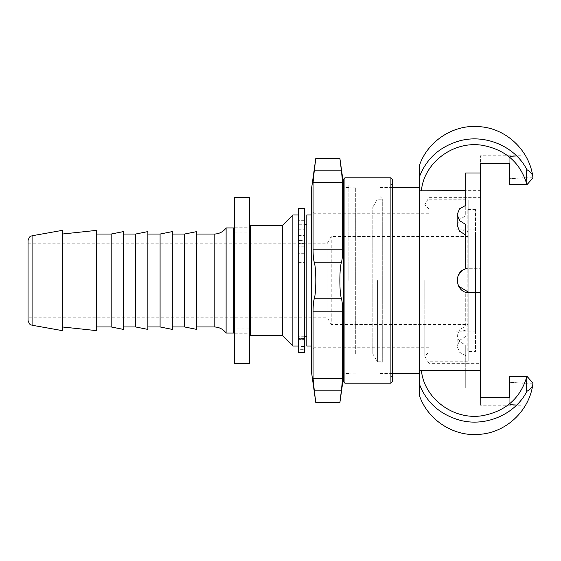 <?xml version="1.0" encoding="UTF-8"?>
<svg xmlns="http://www.w3.org/2000/svg" width="561" height="561" viewBox="0 0 561 561"><rect width="100%" height="100%" fill="white"/><g stroke="black" fill="none" stroke-linecap="round" stroke-linejoin="round"><path stroke-width="0.42" stroke-dasharray="2.81 2.1" d="M298.487 262.611L304.357 262.611L304.357 220.676L304.357 224.26L298.487 224.26L298.487 220.676L298.487 253.27L298.487 224.26L304.357 224.26L304.357 243.607L298.487 243.607L298.487 340.829L298.487 339.763L304.357 339.601L304.357 346.467L298.487 346.467L298.487 339.763M298.487 243.607L298.487 346.032L298.487 214.968L298.487 244.414L298.487 243.299L304.357 243.299L304.357 246.216L304.357 243.607M455.96 235.508L455.96 331.846L455.96 235.508M455.96 331.116L455.96 229.884L455.96 331.116L462.068 331.116L462.068 229.884L462.068 331.116L468.183 329.475L468.183 231.525L468.183 329.475M429.06 280.5L429.06 208.98L429.06 280.5M429.06 346.032L429.06 214.968L429.06 346.032L311.692 346.032M429.06 361.193L429.06 199.807L429.06 361.193L468.183 361.193L468.183 199.807L468.183 361.193M28.05 243.825L327.014 243.825L331.249 236.49L468.183 236.49L468.183 324.51L331.249 324.51L331.249 236.49L331.249 324.51L327.014 317.175L327.014 243.825L327.014 317.175L28.05 317.175L28.05 243.825L28.05 317.175M226.111 227.927L226.111 333.073M196.771 326.958L196.771 234.042L196.771 326.958M468.183 352.385L468.183 208.615L468.183 352.385L467.208 351.41L467.208 209.59L467.208 351.41L475.518 351.41L475.518 209.59L475.518 351.41M429.06 199.807L468.183 199.807M306.804 214.968L306.804 346.032M311.692 214.968L429.06 214.968M306.804 336.74L306.804 224.26L306.804 336.74M304.357 253.27L298.487 253.27M292.863 214.968L292.863 346.032M282.351 225.48L282.351 335.52M250.564 225.48L250.564 335.52M250.564 328.914L250.564 232.086L250.564 328.914M233.446 328.914L233.446 232.086L233.446 328.914M234.666 232.086L249.336 232.086M233.446 227.927L233.446 333.073M196.771 231.595L196.771 329.405M184.541 234.042L184.541 326.958M172.318 326.958L172.318 234.042L172.318 326.958M172.318 231.595L172.318 329.405M160.088 234.042L160.088 326.958M147.866 326.958L147.866 234.042L147.866 326.958M147.866 231.595L147.866 329.405M135.636 234.042L135.636 326.958M123.413 326.958L123.413 234.042L123.413 326.958M123.413 231.595L123.413 329.405M111.183 234.042L111.183 326.958M96.513 326.958L96.513 234.042L96.513 326.958M96.513 230.375L96.513 330.625M62.285 326.958L62.285 234.042L62.285 326.958M62.285 230.375L62.285 330.625M28.05 240.578L28.05 320.422M468.183 324.51L468.183 236.49M455.96 229.884L462.068 229.884L468.183 231.525M304.357 243.299L304.357 240.431L298.487 240.431L298.487 208.615M304.357 208.615L304.357 240.431M298.487 346.467L298.487 349.335L304.357 349.335L304.357 352.385M304.357 349.335L304.357 346.467M304.357 339.763L304.357 262.611M298.487 352.385L298.487 349.335M298.487 240.431L298.487 243.299M298.487 338.318L304.357 338.318M298.487 229.218L304.357 229.218M298.487 337.925L304.357 337.925M475.518 235.508L475.518 331.846L475.518 235.508M343.479 179.268L343.479 381.732M343.479 280.5L343.479 183.917L343.479 280.5M390.912 177.802L390.912 383.198M392.384 179.268L392.384 381.732M344.945 177.802L344.945 383.198M344.945 280.5L344.945 373.416L344.945 280.5M348.858 280.5L348.858 185.137L348.858 280.5M390.912 280.5L390.912 375.863L390.912 280.5M392.384 280.5L392.384 377.329L392.384 280.5M424.81 280.5L424.81 356.27L424.81 280.5M377.406 280.5L377.406 361.803L377.406 280.5M355.702 353.858L355.702 207.142L355.702 353.858L372.82 353.858L372.82 207.142L372.82 353.858L377.406 361.803L382.707 361.803L382.707 199.197L382.707 361.803L380.155 364.348L380.155 196.652L380.155 364.348M315.815 158.244L314.258 170.817L341.425 170.817L339.868 158.244M313.066 182.5L313.066 249.806C313.108 255.774 313.508 259.911 314.258 262.225C315.261 265.683 315.78 271.776 315.815 280.5C315.78 289.224 315.261 295.317 314.258 298.775C313.508 301.089 313.108 305.226 313.066 311.194L313.066 378.5L342.617 378.5L342.617 311.194C342.575 305.226 342.182 301.089 341.425 298.775C340.429 295.317 339.91 289.224 339.868 280.5C339.91 271.776 340.429 265.683 341.425 262.225C342.182 259.911 342.575 255.774 342.617 249.806L342.617 182.5L313.066 182.5M339.868 402.756L341.425 390.183L314.258 390.183L315.815 402.756M314.139 280.5L314.139 347.743L314.139 280.5M355.702 280.5L355.702 187.83L355.702 280.5M311.692 187.584L311.692 373.416M311.692 280.5L311.692 210.81L311.692 280.5M480.405 363.633L480.405 197.367L480.405 363.633L429.06 363.633L429.06 197.367L429.06 363.633L424.81 356.27L429.06 352.02M419.277 187.584L419.277 373.416L419.277 187.584M392.384 373.416L380.155 373.416L380.155 187.584L380.155 373.416M419.277 395.084L419.277 165.916M419.277 190.193L480.405 190.375L480.405 268.277L469.403 268.277C455.925 267.513 452.594 288.817 465.735 292.162L465.735 325.941L459.571 329.798L457.18 335.899L459.571 341.684L465.735 345.05L465.735 370.625L419.284 370.807M526.877 169.688C526.281 172.003 526.365 176.96 527.123 184.576L532.95 177.802C532.908 174.667 530.881 171.968 526.877 169.688C515.391 146.709 485.616 133.658 459.62 140.853C439.698 146.624 426.255 158.749 419.284 177.22M480.405 292.723L469.403 292.723M458.582 286.18L457.201 281.222M457.25 279.182L458.134 275.767M460.462 272.162L465.735 268.838L465.735 224.484M457.18 225.101L459.571 219.316L465.735 215.95L465.735 205.375L465.735 215.95M421.437 190.375C424.102 162.823 453.19 140.552 482.278 145.285C505.629 149.689 520.503 162.781 526.898 184.576L509.753 184.576L509.753 163.707L480.405 163.707L480.405 155.797L480.405 190.375M465.735 325.941L465.735 292.162C452.594 288.81 455.925 267.513 469.403 268.277L480.405 268.277L480.405 405.203L480.405 397.293L509.753 397.293L509.753 376.424L509.753 382.293L509.753 376.424L526.898 376.424C520.503 398.219 505.629 411.311 482.278 415.715C453.19 420.448 424.102 398.177 421.437 370.625M532.95 383.198L527.123 376.424C526.372 383.864 526.288 388.829 526.877 391.312C530.881 389.032 532.908 386.333 532.95 383.198L521.975 383.198L521.975 405.203L480.405 405.203M526.877 391.305C515.391 414.291 485.616 427.342 459.62 420.147C439.698 414.376 426.255 402.251 419.284 383.78M509.753 178.707L509.753 184.576L509.753 178.707C525.615 177.683 525.615 177.683 509.753 178.707C525.615 177.683 525.615 177.683 509.753 178.707L509.753 156.54C525.615 155.692 525.615 155.692 509.753 156.54C525.615 155.692 525.615 155.692 509.753 156.54L509.753 163.707M509.753 382.293C525.615 383.317 525.615 383.317 509.753 382.293C525.615 383.317 525.615 383.317 509.753 382.293L509.753 404.46C525.615 405.308 525.615 405.308 509.753 404.46C525.615 405.308 525.615 405.308 509.753 404.46L509.753 397.293M465.735 370.625L465.735 388.023L480.405 388.023M465.735 336.523L459.564 340.345L457.18 346.418L459.564 352.231L465.735 355.632L465.735 388.023M465.735 355.632L465.735 345.05M465.735 190.375L465.735 172.991M249.336 297.225L249.336 227.198L249.336 297.225M234.666 297.225L234.666 227.198L234.666 297.225M249.336 197.367L249.336 363.633M234.666 197.367L234.666 363.633M214.197 326.958L214.197 234.042M32.082 235.767L32.082 325.233M304.357 352.245L298.487 352.245M298.487 235.389L304.357 235.389M313.066 249.806L342.617 249.806M314.258 262.225L341.425 262.225M314.258 298.775L341.425 298.775M313.066 311.194L342.617 311.194M475.518 209.59L467.208 209.59L468.183 208.615M304.357 336.74L298.487 336.74M249.336 328.914L234.666 328.914M304.357 220.676L298.487 220.676M298.487 339.601L304.357 339.601M304.357 340.829L298.487 340.829M304.357 246.216L298.487 246.216M304.357 338.627L298.487 338.627M475.518 229.154L455.96 229.154M475.518 331.846L455.96 331.846M348.858 187.584L344.945 187.584L343.479 186.119M348.858 373.416L344.945 373.416L343.479 374.881M392.384 183.671L390.912 185.137L348.858 185.137M392.384 377.329L390.912 375.863L348.858 375.863M429.06 208.98L424.81 204.73L429.06 197.367L480.405 197.367M380.155 196.652L382.707 199.197L377.406 199.197L372.82 207.142L355.702 207.142M429.06 213.257L314.139 213.257L311.692 210.81M429.06 347.743L314.139 347.743L311.692 350.19M355.702 187.83L343.479 187.83M355.702 373.17L343.479 373.17M392.384 187.584L380.155 187.584M532.95 177.802L521.975 177.802L521.975 155.797L480.405 155.797M457.18 346.418L457.18 335.899M234.666 333.802L249.336 333.802M234.666 227.198L249.336 227.198"/><path stroke-width="0.84" d="M196.771 234.042L214.197 234.042A14.67 14.67 0 0 0 226.111 227.927L233.446 227.927L233.446 333.073L226.111 333.073L226.111 227.927M311.692 346.032L306.804 346.032L306.804 214.968L311.692 214.968M304.357 224.26L306.804 224.26M298.487 346.032L292.863 346.032L292.863 214.968L298.487 214.968M292.863 346.032L282.351 335.52L282.351 225.48L292.863 214.968M282.351 335.52L250.564 335.52L250.564 225.48L282.351 225.48M233.446 232.086L234.666 232.086M249.336 232.086L250.564 232.086M196.771 329.405L196.771 231.595L184.541 234.042L184.541 326.958L196.771 329.405M172.318 234.042L184.541 234.042M172.318 329.405L172.318 231.595L160.088 234.042L160.088 326.958L172.318 329.405M147.866 234.042L160.088 234.042M147.866 329.405L147.866 231.595L135.636 234.042L135.636 326.958L147.866 329.405M123.413 234.042L135.636 234.042M123.413 329.405L123.413 231.595L111.183 234.042L111.183 326.958L123.413 329.405M96.513 234.042L111.183 234.042M62.285 326.958L96.513 330.625L96.513 230.375L62.285 234.042M32.082 325.233L62.285 330.625L62.285 230.375L32.082 235.767C31.465 236.497 30.056 234.456 28.05 240.578L28.05 320.422C30.056 326.544 31.465 324.503 32.082 325.233L32.082 235.767M304.357 352.385L304.357 208.615L298.487 208.615L298.487 352.385L304.357 352.385M344.945 383.198L343.479 381.732L343.479 179.268L344.945 177.802L344.945 383.198L390.912 383.198L390.912 177.802L344.945 177.802M390.912 383.198L392.384 381.732L392.384 179.268L390.912 177.802M342.617 182.5L341.425 170.817L342.617 182.5L342.617 249.806C342.575 255.774 342.182 259.911 341.425 262.225C340.429 265.683 339.91 271.776 339.868 280.5C339.91 289.224 340.429 295.317 341.425 298.775C342.182 301.089 342.575 305.226 342.617 311.194L342.617 378.5L341.425 390.183L342.617 378.5L313.066 378.5L314.258 390.183L313.066 378.5L313.066 311.194C313.108 305.226 313.508 301.089 314.258 298.775C315.261 295.317 315.78 289.224 315.815 280.5C315.78 271.776 315.261 265.683 314.258 262.225C313.508 259.911 313.108 255.774 313.066 249.806L313.066 182.5L314.258 170.817L313.066 182.5L342.617 182.5M314.258 170.817L315.815 158.244L339.868 158.244L341.425 170.817L314.258 170.817M341.425 390.183L339.868 402.756L315.815 402.756L314.258 390.183L341.425 390.183M315.815 402.756L311.692 373.416L311.692 187.584L315.815 158.244M419.277 373.416L392.384 373.416M532.95 177.802L527.123 184.576C526.372 177.136 526.288 172.171 526.877 169.688C530.881 171.968 532.908 174.667 532.95 177.802C530.103 151.428 507.256 129.058 480.826 126.772C454.501 123.546 427.517 140.706 419.277 165.916L419.277 395.084C427.517 420.294 454.501 437.454 480.826 434.228C507.256 431.942 530.103 409.572 532.95 383.198C532.908 386.333 530.881 389.032 526.877 391.312C526.281 388.997 526.365 384.04 527.123 376.424L532.95 383.198M526.877 169.695C515.398 146.702 485.609 133.672 459.62 140.846C439.698 146.624 426.255 158.749 419.284 177.22M419.277 370.807L421.437 370.625C424.102 398.17 453.19 420.448 482.278 415.715C505.636 411.311 520.51 398.212 526.898 376.424L509.753 376.424L509.753 397.293L480.405 397.293L480.405 292.723L469.403 292.723C455.925 293.487 452.594 272.19 465.735 268.838L465.735 224.484L459.564 220.662L457.18 214.59L459.564 208.776L465.735 205.375L465.735 190.375L419.284 190.193M480.405 370.625L421.437 370.625M469.403 292.723L458.582 286.18M457.201 281.222L457.25 279.182M458.134 275.767L460.462 272.162M465.735 235.059L459.571 231.202L457.18 225.101L457.18 214.59M465.735 205.375L465.735 172.991L480.405 172.991L480.405 163.707L509.753 163.707L509.753 184.576L526.898 184.576C520.503 162.781 505.629 149.689 482.278 145.292C453.197 140.531 424.088 162.837 421.437 190.375M480.405 172.991L480.405 292.723M419.284 383.78C426.255 402.251 439.698 414.376 459.62 420.147C485.616 427.335 515.398 414.277 526.877 391.305M509.753 163.707L509.753 178.707M509.753 382.293L509.753 397.293M249.336 363.633L249.336 197.367L234.666 197.367L234.666 363.633L249.336 363.633M214.197 234.042L214.197 326.958L196.771 326.958M314.258 298.775L341.425 298.775M314.258 262.225L341.425 262.225M313.066 311.194L342.617 311.194M313.066 249.806L342.617 249.806M226.111 333.073C223.117 329.118 219.148 327.084 214.197 326.958M306.804 336.74L304.357 336.74M250.564 328.914L249.336 328.914M234.666 328.914L233.446 328.914M184.541 326.958L172.318 326.958M160.088 326.958L147.866 326.958M135.636 326.958L123.413 326.958M111.183 326.958L96.513 326.958M343.479 183.917L339.868 158.244M343.479 377.083L339.868 402.756M419.277 187.584L392.384 187.584"/></g></svg>
